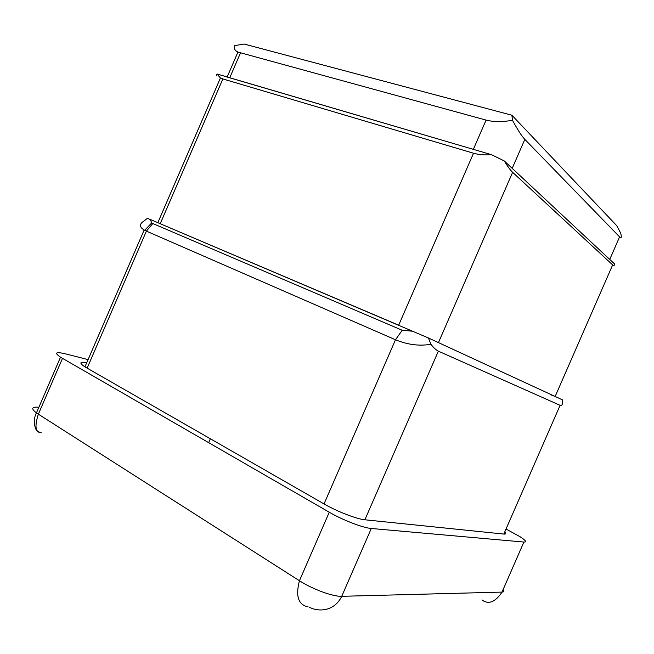 <?xml version="1.0" encoding="UTF-8"?>
<svg xmlns="http://www.w3.org/2000/svg" width="654" height="654" viewBox="0 0 654 654"><rect width="100%" height="100%" fill="white"/><g stroke="black" fill="none" stroke-linecap="round" stroke-linejoin="round"><path stroke-width="0.98" d="M562.399 399.823C562.816 404.246 562.048 406.077 560.094 405.317L438.352 351.157C436.226 350.192 433.733 347.887 430.888 344.249L428.435 337.987L562.399 399.823M504.708 532.037C506.294 533.582 506 534.253 503.825 534.065L560.094 405.317M86.729 362.774C79.592 361.498 79.003 362.872 84.946 366.886L324.041 503.932C336.908 511.412 356.871 519.137 364.883 519.791L503.825 534.065M150.33 219.499L151.703 222.916L152.807 223.537L146.398 231.124L144.15 229.995C139.327 227.02 139.237 224.06 143.872 221.101L147.371 218.354L150.33 219.499L428.435 337.987M152.807 223.537L402.218 330.27L412.927 331.251M87.121 368.194L146.398 231.124L395.482 339.769C407.72 344.772 419.525 346.268 430.888 344.249M511.886 115.218L616.771 225.712L620.711 233.2C621.766 237.418 621.39 238.645 619.591 236.887L524.827 139.376C521.679 136.048 517.559 129.672 512.474 120.254L511.886 115.218L244.146 44.039L234.819 45.6C233.699 48.339 234.737 50.497 237.942 52.075L486.077 120.091C493.574 122.028 502.37 122.085 512.474 120.254M524.827 139.376L512.205 168.356L609.741 259.434L619.591 236.887M227.142 77.041L473.349 149.349L486.077 120.091M614.417 263.799C614.531 265.712 613.942 266.08 612.651 264.911L512.622 172.321C510.406 170.244 507.618 166.443 504.25 160.933L614.417 263.799M550.112 394.558L555.156 396.479L612.651 264.911M160.107 223.66L398.866 325.267M216.278 75.831L217.022 74L220.423 77.99L222.867 78.938L473.521 153.224C478.63 154.712 484.63 155.202 491.522 154.696L504.25 160.933M512.622 172.321L438.442 342.606L555.156 396.479M217.022 74L491.522 154.696M309.244 607.157C318.8 612.275 334.407 611.318 341.74 596.309L371.292 528.481C363.133 527.933 342.59 520.012 329.264 512.229L60.52 357.198C53.971 352.661 55.688 351.558 65.67 353.896L88.094 359.618M503.163 589.45C504.447 591.126 504.054 592.009 502.01 592.099L341.74 596.309C333.148 596.775 312.465 589.197 299.442 580.744C295.412 596.178 298.298 604.885 308.108 606.863M506.033 529.012L520.02 536.697C525.71 540.376 527.001 542.158 523.895 542.052L371.292 528.481M523.895 542.052L502.01 592.099C495.315 602.171 488.612 604.778 481.924 599.931M62.473 358.384L38.333 414.235C34.482 426.506 35.406 432.646 41.096 432.646M364.883 519.791L438.352 351.157M324.041 503.932L395.482 339.769L402.218 330.27M229.75 77.744L240.459 52.982M398.687 325.185L473.521 153.224M160.238 223.717L222.867 78.938M38.888 407.238C31.645 406.649 30.828 408.554 36.428 412.944L299.442 580.744L329.264 512.229M144.665 230.282L151.703 222.916M144.15 229.995L84.946 366.886M237.942 52.075L227.167 76.984M220.423 77.99L157.835 222.695M36.428 412.944L60.52 357.198M41.161 432.646C40.344 432.744 38.987 432.098 37.098 430.7C34.327 429.179 33.158 418.004 36.444 412.952M208.667 442.684L210.351 438.801"/></g></svg>
